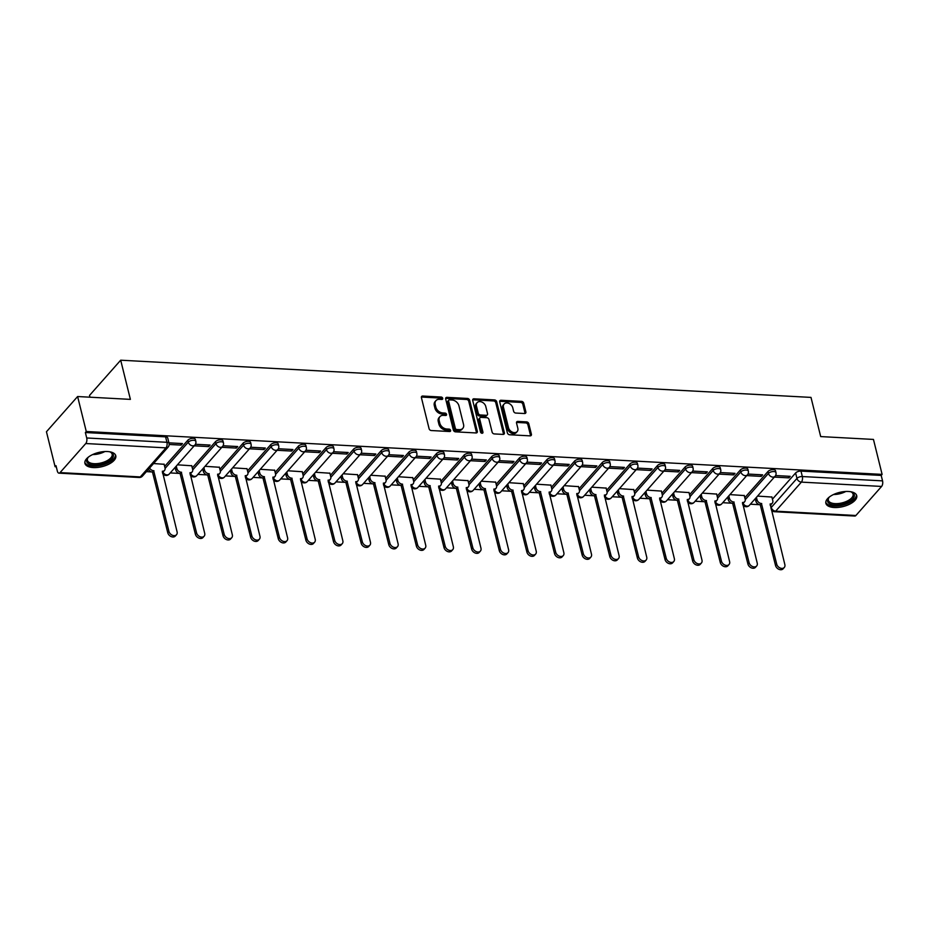 <?xml version="1.0" encoding="UTF-8"?>
<svg xmlns="http://www.w3.org/2000/svg" width="929" height="929" viewBox="0 0 929 929"><rect width="100%" height="100%" fill="white"/><g stroke="black" fill="none" stroke-linecap="round" stroke-linejoin="round"><path stroke-width="1.39" d="M442.715 398.309A1.405 1.034 41.5 0 0 441.194 397.031L422.73 396.044A1.997 1.475 41.5 0 0 421.418 397.67L429.093 428.71A1.997 1.475 41.5 0 0 431.265 430.533L449.729 431.532A1.405 1.034 41.5 0 0 449.137 429.117L446.744 428.989A6.398 4.738 41.5 0 1 439.812 423.171L439.173 420.582A6.398 4.738 41.5 0 1 439.951 416.633A6.398 4.738 41.5 0 1 443.377 415.356L445.769 415.484A1.405 1.034 41.5 0 0 445.165 413.08L442.773 412.94A6.398 4.738 41.5 0 1 435.852 407.123L435.213 404.545A6.398 4.738 41.5 0 1 435.98 400.596A6.398 4.738 41.5 0 1 439.405 399.319L441.798 399.447A1.405 1.034 41.5 0 0 442.715 398.309M441.832 399.447A1.405 1.034 41.5 0 0 440.288 398.065L421.824 397.066A1.997 1.475 41.5 0 0 421.371 397.101M449.764 431.532A1.405 1.034 41.5 0 0 448.231 430.139L445.839 430.011L446.744 428.989M445.792 415.495A1.405 1.034 41.5 0 0 444.259 414.102L441.867 413.974L442.773 412.94M107.439 451.54A15.886 7.293 166.1 0 0 91.53 455.117A15.886 7.293 166.1 0 0 84.922 463.374A15.886 7.293 166.1 0 0 93.26 467.566A15.886 7.293 166.1 0 0 109.181 463.989A15.886 7.293 166.1 0 0 115.777 455.733A15.886 7.293 166.1 0 0 107.439 451.54M848.386 491.476A15.886 7.293 166.1 0 0 832.465 495.052A15.886 7.293 166.1 0 0 825.869 503.309A15.886 7.293 166.1 0 0 834.207 507.501A15.886 7.293 166.1 0 0 850.128 503.924A15.886 7.293 166.1 0 0 856.724 495.668A15.886 7.293 166.1 0 0 848.386 491.476M524.56 413.521A1.997 1.475 41.5 0 0 525.872 411.895L523.712 403.186A1.997 1.475 41.5 0 0 521.552 401.363L501.033 400.26A1.997 1.475 41.5 0 0 499.721 401.897L507.408 432.937A1.997 1.475 41.5 0 0 509.568 434.749L530.087 435.864A1.997 1.475 41.5 0 0 531.4 434.226L528.787 423.705A1.997 1.475 41.5 0 0 526.627 421.894L517.848 421.418A1.997 1.475 41.5 0 0 516.536 423.043L517.825 428.269A5.353 3.96 41.5 0 1 517.186 431.555A5.353 3.96 41.5 0 1 512.367 432.148A5.353 3.96 41.5 0 1 508.523 427.758L503.472 407.332A5.353 3.96 41.5 0 1 504.11 404.034A5.353 3.96 41.5 0 1 508.929 403.441A5.353 3.96 41.5 0 1 512.773 407.831L513.609 411.233A1.997 1.475 41.5 0 0 515.781 413.057L524.56 413.521M85.758 443.539L60.048 472.606A4.076 2.009 -86.9 0 1 58.957 473.151A4.076 2.009 -86.9 0 1 57.354 471.142L56.007 465.696L55.101 466.718L46.45 431.753L77.618 396.532L130.385 399.377L120.689 360.197L810.994 397.403L820.69 436.584L873.457 439.429L882.109 474.394L86.269 431.497L85.363 432.531L86.711 437.977L166.93 442.297A4.076 1.87 -13.9 0 1 169.066 443.377L167.719 437.931A4.076 1.87 -13.9 0 0 165.583 436.851L166.93 442.297A4.076 2.009 -86.9 0 1 165.977 447.871L85.758 443.539A4.076 2.009 -86.9 0 0 86.711 437.977M77.618 396.532L86.269 431.497M469.656 400.271A1.997 1.475 41.5 0 0 467.484 398.448L446.977 397.345A1.997 1.475 41.5 0 0 445.665 398.982L453.352 430.022A1.997 1.475 41.5 0 0 455.512 431.846L476.02 432.949A1.997 1.475 41.5 0 0 477.332 431.311L469.656 400.271L468.75 401.293A1.997 1.475 41.5 0 0 466.579 399.482L446.071 398.378A1.997 1.475 41.5 0 0 445.618 398.413M474.011 398.808L494.518 399.911A1.997 1.475 41.5 0 1 496.678 401.723L504.366 432.775A1.997 1.475 41.5 0 1 503.053 434.4L494.274 433.924A1.997 1.475 41.5 0 1 492.115 432.113L488.991 419.525A1.997 1.475 41.5 0 0 486.831 417.702L481.001 417.388A1.997 1.475 41.5 0 0 479.701 419.025L482.941 432.124A1.405 1.034 41.5 0 1 480.502 431.997L472.698 400.434A1.997 1.475 41.5 0 1 474.011 398.808L473.093 399.83L493.613 400.933L494.518 399.911M772.429 499.175L795.619 472.966L796.966 478.412A4.076 1.87 -13.9 0 1 802.331 476.542L882.55 480.874A4.076 2.009 93.1 0 1 881.598 486.436L855.888 515.502A4.076 2.009 93.1 0 1 854.796 516.048L774.577 511.728A4.076 2.009 93.1 0 0 775.669 511.171L855.888 515.502M55.101 466.718L56.286 466.788M146.41 471.642L151.555 471.92M170.228 472.931L179.181 473.407M197.854 474.417L206.807 474.893M225.48 475.903L234.433 476.391M253.106 477.39L262.059 477.878M280.732 478.888L289.685 479.364M308.358 480.374L317.312 480.85M335.984 481.861L344.938 482.348M363.611 483.347L372.564 483.835M391.237 484.845L400.19 485.321M418.863 486.331L427.816 486.808M446.489 487.818L455.442 488.306M474.115 489.304L483.068 489.792M501.741 490.791L510.695 491.278M529.367 492.289L538.321 492.765M556.994 493.775L565.947 494.251M584.62 495.262L593.573 495.749M612.246 496.748L621.199 497.236M639.872 498.246L648.825 498.722M667.498 499.732L676.451 500.208M695.124 501.219L704.077 501.706M722.75 502.705L731.704 503.193M750.377 504.203L759.33 504.679M89.962 397.206L89.521 395.417L120.689 360.197M882.109 474.394L881.203 475.427L882.55 480.874M164.131 464.291L153.587 463.536M169.183 444.468L181.097 445.107L180.69 443.47M181.097 445.107L182.456 443.574L168.939 442.843M191.757 465.777L177.416 464.814M194.219 445.815L208.723 446.605L208.317 444.968M208.723 446.605L210.082 445.061L195.45 444.271M219.383 467.264L205.042 466.3M221.845 447.302L236.349 448.092L235.943 446.454M236.349 448.092L237.708 446.547L223.076 445.757M247.009 468.75L232.668 467.798M249.471 448.8L263.975 449.578L263.569 447.941M263.975 449.578L265.334 448.033L250.702 447.244M274.636 470.248L260.294 469.284M277.097 450.286L291.601 451.064L291.195 449.427M291.601 451.064L292.96 449.531L278.328 448.742M302.25 471.735L287.92 470.771M304.724 451.773L319.228 452.551L318.821 450.925M319.228 452.551L320.586 451.018L305.955 450.228M329.876 473.221L315.546 472.257M332.35 453.259L346.854 454.049L346.447 452.411M346.854 454.049L348.212 452.504L333.581 451.715M357.502 474.707L343.173 473.755M359.976 454.757L374.48 455.535L374.073 453.898M374.48 455.535L375.839 453.991L361.207 453.201M385.129 476.205L370.799 475.242M387.602 456.244L402.106 457.022L401.7 455.384M402.106 457.022L403.465 455.489L388.833 454.699M412.755 477.692L398.425 476.728M415.228 457.73L429.732 458.508L429.326 456.882M429.732 458.508L431.091 456.975L416.459 456.185M440.381 479.178L426.039 478.214M442.854 459.216L457.358 460.006L456.952 458.369M457.358 460.006L458.717 458.461L444.085 457.672M468.007 480.665L453.666 479.701M470.48 460.714L484.984 461.492L484.578 459.855M484.984 461.492L486.343 459.948L471.711 459.158M495.633 482.151L481.292 481.199M498.107 462.201L512.611 462.979L512.204 461.341M512.611 462.979L513.969 461.434L499.337 460.656M523.259 483.649L508.918 482.685M525.733 463.687L540.237 464.465L539.83 462.828M540.237 464.465L541.595 462.932L526.964 462.143M550.885 485.135L536.544 484.172M553.359 465.174L567.863 465.963L567.456 464.326M567.863 465.963L569.222 464.419L554.59 463.629M578.512 486.622L564.17 485.658M580.985 466.66L595.489 467.45L595.083 465.812M595.489 467.45L596.848 465.905L582.216 465.115M606.138 488.108L591.796 487.156M608.611 468.158L623.115 468.936L622.709 467.299M623.115 468.936L624.474 467.392L609.842 466.602M633.764 489.606L619.422 488.642M636.237 469.644L650.741 470.422L650.335 468.785M650.741 470.422L652.1 468.89L637.468 468.1M661.39 491.093L647.048 490.129M663.863 471.131L678.367 471.909L677.961 470.283M678.367 471.909L679.726 470.376L665.094 469.586M689.016 492.579L674.675 491.615M691.49 472.617L705.994 473.407L705.587 471.769M705.994 473.407L707.352 471.862L692.72 471.073M716.642 494.065L702.301 493.113M719.116 474.115L733.62 474.893L733.213 473.256M733.62 474.893L734.978 473.349L720.347 472.559M744.268 495.563L729.927 494.6M746.742 475.602L761.246 476.38L760.839 474.742M761.246 476.38L762.604 474.847L747.973 474.057M744.803 497.689L767.993 471.479L768.469 473.407A4.076 1.87 -13.9 0 1 772.731 471.572A4.076 1.87 -13.9 0 1 775.97 472.617L775.494 470.689A4.076 1.87 166.1 0 0 772.254 469.644A4.076 1.87 166.1 0 0 767.993 471.479M717.176 496.202L740.367 469.981L740.843 471.92A4.076 1.87 -13.9 0 1 745.104 470.086A4.076 1.87 -13.9 0 1 748.344 471.131L747.868 469.191A4.076 1.87 166.1 0 0 744.628 468.158A4.076 1.87 166.1 0 0 740.367 469.981M689.55 494.716L712.74 468.495L713.217 470.434A4.076 1.87 -13.9 0 1 717.478 468.599A4.076 1.87 -13.9 0 1 720.718 469.644L720.242 467.705A4.076 1.87 166.1 0 0 717.002 466.66A4.076 1.87 166.1 0 0 712.74 468.495M661.924 493.218L685.114 467.008L685.59 468.936A4.076 1.87 -13.9 0 1 689.852 467.113A4.076 1.87 -13.9 0 1 693.092 468.146L692.616 466.219A4.076 1.87 166.1 0 0 689.376 465.174A4.076 1.87 166.1 0 0 685.114 467.008M634.298 491.731L657.488 465.522L657.964 467.45A4.076 1.87 -13.9 0 1 662.226 465.615A4.076 1.87 -13.9 0 1 665.466 466.66L664.99 464.732A4.076 1.87 166.1 0 0 661.75 463.687A4.076 1.87 166.1 0 0 657.488 465.522M606.672 490.245L629.862 464.024L630.338 465.963A4.076 1.87 -13.9 0 1 634.6 464.128A4.076 1.87 -13.9 0 1 637.84 465.174L637.364 463.246A4.076 1.87 166.1 0 0 634.124 462.201A4.076 1.87 166.1 0 0 629.862 464.024M579.046 488.759L602.236 462.537L602.724 464.477A4.076 1.87 -13.9 0 1 606.974 462.642A4.076 1.87 -13.9 0 1 610.214 463.687L609.738 461.748A4.076 1.87 166.1 0 0 606.498 460.714A4.076 1.87 166.1 0 0 602.236 462.537M551.42 487.26L574.61 461.051L575.097 462.979A4.076 1.87 -13.9 0 1 579.348 461.156A4.076 1.87 -13.9 0 1 582.588 462.201L582.111 460.261A4.076 1.87 166.1 0 0 578.872 459.216A4.076 1.87 166.1 0 0 574.61 461.051M523.793 485.774L546.984 459.565L547.471 461.492A4.076 1.87 -13.9 0 1 551.721 459.669A4.076 1.87 -13.9 0 1 554.961 460.703L554.485 458.775A4.076 1.87 166.1 0 0 551.245 457.73A4.076 1.87 166.1 0 0 546.984 459.565M496.167 484.288L519.357 458.067L519.845 460.006A4.076 1.87 -13.9 0 1 524.095 458.171A4.076 1.87 -13.9 0 1 527.335 459.216L526.859 457.289A4.076 1.87 166.1 0 0 523.619 456.244A4.076 1.87 166.1 0 0 519.357 458.067M468.541 482.801L491.731 456.58L492.219 458.52A4.076 1.87 -13.9 0 1 496.469 456.685A4.076 1.87 -13.9 0 1 499.709 457.73L499.233 455.791A4.076 1.87 166.1 0 0 495.993 454.757A4.076 1.87 166.1 0 0 491.731 456.58M440.915 481.303L464.105 455.094L464.593 457.022A4.076 1.87 -13.9 0 1 468.843 455.198A4.076 1.87 -13.9 0 1 472.083 456.244L471.607 454.304A4.076 1.87 166.1 0 0 468.367 453.259A4.076 1.87 166.1 0 0 464.105 455.094M413.289 479.817L436.479 453.607L436.967 455.535A4.076 1.87 -13.9 0 1 441.217 453.712A4.076 1.87 -13.9 0 1 444.457 454.745L443.981 452.818A4.076 1.87 166.1 0 0 440.741 451.773A4.076 1.87 166.1 0 0 436.479 453.607M385.663 478.33L408.853 452.121L409.341 454.049A4.076 1.87 -13.9 0 1 413.591 452.214A4.076 1.87 -13.9 0 1 416.831 453.259L416.355 451.331A4.076 1.87 166.1 0 0 413.115 450.286A4.076 1.87 166.1 0 0 408.853 452.121M358.037 476.844L381.227 450.623L381.714 452.562A4.076 1.87 -13.9 0 1 385.965 450.728A4.076 1.87 -13.9 0 1 389.205 451.773L388.728 449.833A4.076 1.87 166.1 0 0 385.489 448.8A4.076 1.87 166.1 0 0 381.227 450.623M330.41 475.346L353.601 449.137L354.088 451.076A4.076 1.87 -13.9 0 1 358.339 449.241A4.076 1.87 -13.9 0 1 361.578 450.286L361.102 448.347A4.076 1.87 166.1 0 0 357.862 447.302A4.076 1.87 166.1 0 0 353.601 449.137M302.784 473.86L325.974 447.65L326.462 449.578A4.076 1.87 -13.9 0 1 330.712 447.755A4.076 1.87 -13.9 0 1 333.952 448.788L333.476 446.861A4.076 1.87 166.1 0 0 330.236 445.815A4.076 1.87 166.1 0 0 325.974 447.65M275.158 472.373L298.348 446.164L298.836 448.092A4.076 1.87 -13.9 0 1 303.086 446.257A4.076 1.87 -13.9 0 1 306.326 447.302L305.85 445.374A4.076 1.87 166.1 0 0 302.61 444.329A4.076 1.87 166.1 0 0 298.348 446.164M247.532 470.887L270.722 444.666L271.21 446.605A4.076 1.87 -13.9 0 1 275.46 444.77A4.076 1.87 -13.9 0 1 278.7 445.815L278.224 443.888A4.076 1.87 166.1 0 0 274.984 442.843A4.076 1.87 166.1 0 0 270.722 444.666M219.906 469.4L243.096 443.179L243.584 445.119A4.076 1.87 -13.9 0 1 247.834 443.284A4.076 1.87 -13.9 0 1 251.074 444.329L250.598 442.39A4.076 1.87 166.1 0 0 247.358 441.356A4.076 1.87 166.1 0 0 243.096 443.179M192.28 467.902L215.482 441.693L215.958 443.621A4.076 1.87 -13.9 0 1 220.208 441.798A4.076 1.87 -13.9 0 1 223.448 442.843L222.972 440.903A4.076 1.87 166.1 0 0 219.732 439.858A4.076 1.87 166.1 0 0 215.482 441.693M164.654 466.416L187.855 440.207L188.332 442.134A4.076 1.87 -13.9 0 1 192.582 440.311A4.076 1.87 -13.9 0 1 195.822 441.345L195.345 439.417A4.076 1.87 166.1 0 0 192.106 438.372A4.076 1.87 166.1 0 0 187.855 440.207M774.368 477.088L788.872 477.866L790.231 476.333L775.599 475.543M771.894 497.05L757.553 496.086M788.872 477.866L788.466 476.24M881.203 475.427L800.984 471.096A4.076 1.87 166.1 0 0 795.619 472.966M85.363 432.531L165.583 436.851M435.98 400.596L435.074 401.63A6.398 4.738 41.5 0 0 434.296 405.567L435.213 404.545M441.867 413.974A6.398 4.738 41.5 0 1 434.935 408.156L434.296 405.567M439.951 416.633L439.034 417.667A6.398 4.738 41.5 0 0 438.267 421.603L439.173 420.582M445.839 430.011A6.398 4.738 41.5 0 1 438.906 424.193L438.267 421.603M476.472 432.914A1.997 1.475 41.5 0 0 476.426 432.345L468.75 401.293M449.485 399.865A1.405 1.034 41.5 0 0 448.568 401.003L455.315 428.257A1.405 1.034 41.5 0 0 456.824 429.523L459.344 429.662A6.398 4.738 41.5 0 0 462.77 428.385A6.398 4.738 41.5 0 0 463.548 424.448L458.938 405.822A6.398 4.738 41.5 0 0 452.005 400.004L449.485 399.865M448.742 400.144L447.824 401.165A1.405 1.034 41.5 0 0 447.662 402.036L448.568 401.003M462.77 428.385L461.864 429.419A6.398 4.738 41.5 0 1 458.438 430.696L455.918 430.557A1.405 1.034 41.5 0 1 454.409 429.279L447.662 402.036M503.495 434.366A1.997 1.475 41.5 0 0 503.46 433.797L495.772 402.756A1.997 1.475 41.5 0 0 493.613 400.933M479.933 417.783L479.027 418.816A1.997 1.475 41.5 0 0 478.783 420.047L482.035 433.158L482.941 432.124M485.762 406.461A5.353 3.96 41.5 0 0 481.919 402.071A5.353 3.96 41.5 0 0 477.111 402.663A5.353 3.96 41.5 0 0 476.461 405.95L478.249 413.161A1.997 1.475 41.5 0 0 480.409 414.973L486.227 415.286A1.997 1.475 41.5 0 0 487.539 413.66L485.762 406.461M477.111 402.663L476.194 403.685A5.353 3.96 41.5 0 0 475.555 406.983L476.461 405.95M487.307 414.891L486.39 415.913A1.997 1.475 41.5 0 1 485.321 416.32L479.503 416.006A1.997 1.475 41.5 0 1 477.332 414.183L475.555 406.983M504.11 404.034L503.204 405.056A5.353 3.96 41.5 0 0 502.566 408.354L503.472 407.332M517.186 431.555L516.28 432.589A5.353 3.96 41.5 0 1 511.461 433.169A5.353 3.96 41.5 0 1 507.617 428.792L502.566 408.354M530.529 435.817A1.997 1.475 41.5 0 0 530.482 435.26L527.881 424.739A1.997 1.475 41.5 0 0 525.721 422.916L516.942 422.44A1.997 1.475 41.5 0 0 516.489 422.486M525.001 413.486A1.997 1.475 41.5 0 0 524.955 412.917L522.806 404.208A1.997 1.475 41.5 0 0 520.635 402.396L500.127 401.293A1.997 1.475 41.5 0 0 499.686 401.328M149.627 468.007A4.076 3.019 41.5 0 0 153.668 470.748L168.939 531.388A4.691 3.461 41.5 0 0 172.306 535.22A4.691 3.461 41.5 0 0 176.522 534.709A4.691 3.461 41.5 0 0 177.079 531.818L162.343 471.224A4.076 3.019 41.5 0 0 164.526 470.399A4.076 3.019 41.5 0 0 165.014 467.891L164.073 464.094M164.526 470.399L163.353 471.735A4.076 3.019 -138.5 0 1 162.378 472.385M176.522 534.709L175.337 536.045A4.691 3.461 -138.5 0 1 171.122 536.556A4.691 3.461 -138.5 0 1 167.754 532.723L152.484 472.083A4.076 3.019 -138.5 0 1 148.443 469.342M152.751 472.095L153.935 470.759M176.278 466.091L176.882 468.53A4.076 3.019 41.5 0 0 181.294 472.234L196.565 532.874A4.691 3.461 41.5 0 0 199.932 536.707A4.691 3.461 41.5 0 0 204.148 536.196A4.691 3.461 41.5 0 0 204.705 533.316L189.969 472.71A4.076 3.019 41.5 0 0 192.152 471.897A4.076 3.019 41.5 0 0 192.64 469.389L191.699 465.58M192.152 471.897L190.968 473.233A4.076 3.019 -138.5 0 1 190.004 473.883M204.148 536.196L202.963 537.531A4.691 3.461 -138.5 0 1 198.748 538.042A4.691 3.461 -138.5 0 1 195.38 534.21L180.11 473.569A4.076 3.019 -138.5 0 1 175.697 469.865L176.882 468.53M175.093 467.426L175.697 469.865M180.377 473.593L181.561 472.257M203.904 467.577L204.508 470.028A4.076 3.019 41.5 0 0 208.92 473.732L224.191 534.361A4.691 3.461 41.5 0 0 227.559 538.205A4.691 3.461 41.5 0 0 231.774 537.682A4.691 3.461 41.5 0 0 232.331 534.802L217.595 474.196A4.076 3.019 41.5 0 0 219.778 473.384A4.076 3.019 41.5 0 0 220.266 470.875L219.325 467.078M219.778 473.384L218.594 474.719A4.076 3.019 -138.5 0 1 217.63 475.369M231.774 537.682L230.589 539.017A4.691 3.461 -138.5 0 1 226.374 539.54A4.691 3.461 -138.5 0 1 223.006 535.696L207.736 475.067A4.076 3.019 -138.5 0 1 203.323 471.363L204.508 470.028M202.719 468.913L203.323 471.363M208.003 475.079L209.188 473.744M109.587 451.773A13.749 6.317 -13.9 0 1 110.656 452.156A13.749 6.317 -13.9 0 1 107.288 462.166A13.749 6.317 -13.9 0 1 91.205 464.721A13.749 6.317 -13.9 0 1 87.79 457.811A13.749 6.317 -13.9 0 1 88.557 456.975M88.162 457.37A12.739 5.841 166.1 0 0 87.431 460.331A12.739 5.841 166.1 0 0 106.533 460.993A12.739 5.841 166.1 0 0 112.154 454.211A12.739 5.841 166.1 0 0 110.121 451.947M84.829 462.41A15.793 7.246 166.1 0 0 108.368 462.77A15.793 7.246 166.1 0 0 115.417 454.838M850.534 491.708A13.749 6.317 -13.9 0 1 851.591 492.091A13.749 6.317 -13.9 0 1 848.235 502.113A13.749 6.317 -13.9 0 1 832.152 504.668A13.749 6.317 -13.9 0 1 828.738 497.747A13.749 6.317 -13.9 0 1 829.504 496.91M829.109 497.317A12.739 5.841 166.1 0 0 828.366 500.266A12.739 5.841 166.1 0 0 847.48 500.928A12.739 5.841 166.1 0 0 853.089 494.147A12.739 5.841 166.1 0 0 851.057 491.882M825.776 502.345A15.793 7.246 166.1 0 0 849.315 502.705A15.793 7.246 166.1 0 0 856.352 494.774M231.53 469.075L232.134 471.514A4.076 3.019 41.5 0 0 236.547 475.218L251.817 535.847A4.691 3.461 41.5 0 0 255.185 539.691A4.691 3.461 41.5 0 0 259.4 539.18A4.691 3.461 41.5 0 0 259.957 536.288L245.221 475.683A4.076 3.019 41.5 0 0 247.404 474.87A4.076 3.019 41.5 0 0 247.892 472.362L246.951 468.564M247.404 474.87L246.22 476.205A4.076 3.019 -138.5 0 1 245.256 476.856M259.4 539.18L258.216 540.515A4.691 3.461 -138.5 0 1 254 541.026A4.691 3.461 -138.5 0 1 250.633 537.183L235.362 476.554A4.076 3.019 -138.5 0 1 230.949 472.849L232.134 471.514M230.346 470.411L230.949 472.849M235.629 476.565L236.814 475.23M259.156 470.562L259.76 473A4.076 3.019 41.5 0 0 264.173 476.705L279.443 537.345A4.691 3.461 41.5 0 0 282.811 541.177A4.691 3.461 41.5 0 0 287.026 540.666A4.691 3.461 41.5 0 0 287.584 537.775L272.847 477.169A4.076 3.019 41.5 0 0 275.03 476.356A4.076 3.019 41.5 0 0 275.518 473.848L274.578 470.051M275.03 476.356L273.846 477.692A4.076 3.019 -138.5 0 1 272.882 478.342M287.026 540.666L285.842 542.002A4.691 3.461 -138.5 0 1 281.626 542.513A4.691 3.461 -138.5 0 1 278.259 538.669L262.988 478.04A4.076 3.019 -138.5 0 1 258.576 474.336L259.76 473M257.972 471.897L258.576 474.336M263.255 478.052L264.44 476.716M286.782 472.048L287.386 474.487A4.076 3.019 41.5 0 0 291.799 478.191L307.069 538.832A4.691 3.461 41.5 0 0 310.437 542.664A4.691 3.461 41.5 0 0 314.652 542.153A4.691 3.461 41.5 0 0 315.21 539.273L300.473 478.667A4.076 3.019 41.5 0 0 302.657 477.854A4.076 3.019 41.5 0 0 303.144 475.346L302.204 471.537M302.657 477.854L301.472 479.19A4.076 3.019 -138.5 0 1 300.508 479.84M314.652 542.153L313.468 543.488A4.691 3.461 -138.5 0 1 309.252 543.999A4.691 3.461 -138.5 0 1 305.885 540.167L290.614 479.527A4.076 3.019 -138.5 0 1 286.202 475.822L287.386 474.487M285.598 473.384L286.202 475.822M290.882 479.55L292.066 478.214M314.408 473.535L315.012 475.985A4.076 3.019 41.5 0 0 319.425 479.689L334.695 540.318A4.691 3.461 41.5 0 0 338.063 544.162A4.691 3.461 41.5 0 0 342.278 543.639A4.691 3.461 41.5 0 0 342.836 540.759L328.1 480.154A4.076 3.019 41.5 0 0 330.283 479.341A4.076 3.019 41.5 0 0 330.77 476.832L329.83 473.035M330.283 479.341L329.098 480.676A4.076 3.019 -138.5 0 1 328.134 481.327M342.278 543.639L341.094 544.975A4.691 3.461 -138.5 0 1 336.879 545.486A4.691 3.461 -138.5 0 1 333.511 541.653L318.241 481.025A4.076 3.019 -138.5 0 1 313.828 477.32L315.012 475.985M313.224 474.87L313.828 477.32M318.508 481.036L319.692 479.701M342.035 475.033L342.638 477.471A4.076 3.019 41.5 0 0 347.051 481.176L362.322 541.804A4.691 3.461 41.5 0 0 365.689 545.648A4.691 3.461 41.5 0 0 369.905 545.137A4.691 3.461 41.5 0 0 370.462 542.246L355.726 481.64A4.076 3.019 41.5 0 0 357.909 480.827A4.076 3.019 41.5 0 0 358.397 478.319L357.456 474.522M357.909 480.827L356.724 482.163A4.076 3.019 -138.5 0 1 355.761 482.813M369.905 545.137L368.72 546.473A4.691 3.461 -138.5 0 1 364.505 546.984A4.691 3.461 -138.5 0 1 361.137 543.14L345.867 482.511A4.076 3.019 -138.5 0 1 341.454 478.807L342.638 477.471M340.85 476.368L341.454 478.807M346.134 482.523L347.318 481.187M369.661 476.519L370.265 478.958A4.076 3.019 41.5 0 0 374.677 482.662L389.948 543.291A4.691 3.461 41.5 0 0 393.315 547.135A4.691 3.461 41.5 0 0 397.531 546.624A4.691 3.461 41.5 0 0 398.088 543.732L383.352 483.126A4.076 3.019 41.5 0 0 385.535 482.314A4.076 3.019 41.5 0 0 386.023 479.805L385.082 476.008M385.535 482.314L384.351 483.649A4.076 3.019 -138.5 0 1 383.387 484.299M397.531 546.624L396.346 547.959A4.691 3.461 -138.5 0 1 392.131 548.47A4.691 3.461 -138.5 0 1 388.763 544.626L373.493 483.997A4.076 3.019 -138.5 0 1 369.08 480.293L370.265 478.958M368.476 477.854L369.08 480.293M373.76 484.009L374.944 482.674M397.287 478.005L397.891 480.444A4.076 3.019 41.5 0 0 402.303 484.148L417.574 544.789A4.691 3.461 41.5 0 0 420.942 548.621A4.691 3.461 41.5 0 0 425.157 548.11A4.691 3.461 41.5 0 0 425.714 545.23L410.978 484.624A4.076 3.019 41.5 0 0 413.161 483.812A4.076 3.019 41.5 0 0 413.649 481.292L412.708 477.494M413.161 483.812L411.977 485.135A4.076 3.019 -138.5 0 1 411.013 485.786M425.157 548.11L423.972 549.445A4.691 3.461 -138.5 0 1 419.757 549.956A4.691 3.461 -138.5 0 1 416.389 546.124L401.119 485.484A4.076 3.019 -138.5 0 1 396.706 481.779L397.891 480.444M396.102 479.341L396.706 481.779M401.386 485.507L402.571 484.172M424.913 479.492L425.517 481.942A4.076 3.019 41.5 0 0 429.93 485.646L445.2 546.275A4.691 3.461 41.5 0 0 448.568 550.107A4.691 3.461 41.5 0 0 452.783 549.596A4.691 3.461 41.5 0 0 453.34 546.716L438.604 486.111A4.076 3.019 41.5 0 0 440.787 485.298A4.076 3.019 41.5 0 0 441.275 482.79L440.334 478.992M440.787 485.298L439.603 486.633A4.076 3.019 -138.5 0 1 438.639 487.284M452.783 549.596L451.599 550.932A4.691 3.461 -138.5 0 1 447.383 551.443A4.691 3.461 -138.5 0 1 444.016 547.611L428.745 486.982A4.076 3.019 -138.5 0 1 424.332 483.266L425.517 481.942M423.729 480.827L424.332 483.266M429.012 486.993L430.197 485.658M452.539 480.99L453.143 483.428A4.076 3.019 41.5 0 0 457.556 487.133L472.826 547.762A4.691 3.461 41.5 0 0 476.194 551.605A4.691 3.461 41.5 0 0 480.409 551.083A4.691 3.461 41.5 0 0 480.967 548.203L466.23 487.597A4.076 3.019 41.5 0 0 468.413 486.784A4.076 3.019 41.5 0 0 468.901 484.276L467.961 480.479M468.413 486.784L467.229 488.12A4.076 3.019 -138.5 0 1 466.265 488.77M480.409 551.083L479.225 552.418A4.691 3.461 -138.5 0 1 475.009 552.941A4.691 3.461 -138.5 0 1 471.642 549.097L456.371 488.468A4.076 3.019 -138.5 0 1 451.958 484.764L453.143 483.428M451.355 482.325L451.958 484.764M456.638 488.48L457.823 487.144M480.165 482.476L480.769 484.915A4.076 3.019 41.5 0 0 485.182 488.619L500.452 549.248A4.691 3.461 41.5 0 0 503.82 553.092A4.691 3.461 41.5 0 0 508.035 552.581A4.691 3.461 41.5 0 0 508.593 549.689L493.856 489.084A4.076 3.019 41.5 0 0 496.04 488.271A4.076 3.019 41.5 0 0 496.527 485.762L495.587 481.965M496.04 488.271L494.855 489.606A4.076 3.019 -138.5 0 1 493.891 490.257M508.035 552.581L506.851 553.916A4.691 3.461 -138.5 0 1 502.635 554.427A4.691 3.461 -138.5 0 1 499.268 550.583L483.997 489.955A4.076 3.019 -138.5 0 1 479.585 486.25L480.769 484.915M478.981 483.812L479.585 486.25M484.264 489.966L485.449 488.631M507.791 483.963L508.395 486.401A4.076 3.019 41.5 0 0 512.808 490.106L528.078 550.746A4.691 3.461 41.5 0 0 531.446 554.578A4.691 3.461 41.5 0 0 535.661 554.067A4.691 3.461 41.5 0 0 536.219 551.176L521.483 490.582A4.076 3.019 41.5 0 0 523.666 489.757A4.076 3.019 41.5 0 0 524.153 487.249L523.213 483.452M523.666 489.757L522.481 491.093A4.076 3.019 -138.5 0 1 521.517 491.743M535.661 554.067L534.477 555.403A4.691 3.461 -138.5 0 1 530.262 555.914A4.691 3.461 -138.5 0 1 526.894 552.081L511.624 491.441A4.076 3.019 -138.5 0 1 507.211 487.737L508.395 486.401M506.607 485.298L507.211 487.737M511.891 491.453L513.075 490.129M535.418 485.449L536.021 487.888A4.076 3.019 41.5 0 0 540.434 491.604L555.705 552.232A4.691 3.461 41.5 0 0 559.061 556.065A4.691 3.461 41.5 0 0 563.288 555.554A4.691 3.461 41.5 0 0 563.845 552.674L549.109 492.068A4.076 3.019 41.5 0 0 551.292 491.255A4.076 3.019 41.5 0 0 551.78 488.747L550.839 484.938M551.292 491.255L550.107 492.591A4.076 3.019 -138.5 0 1 549.144 493.241M563.288 555.554L562.103 556.889A4.691 3.461 -138.5 0 1 557.888 557.4A4.691 3.461 -138.5 0 1 554.52 553.568L539.25 492.927A4.076 3.019 -138.5 0 1 534.837 489.223L536.021 487.888M534.233 486.784L534.837 489.223M539.517 492.951L540.701 491.615M563.044 486.935L563.648 489.386A4.076 3.019 41.5 0 0 568.06 493.09L583.331 553.719A4.691 3.461 41.5 0 0 586.687 557.563A4.691 3.461 41.5 0 0 590.914 557.04A4.691 3.461 41.5 0 0 591.471 554.16L576.735 493.554A4.076 3.019 41.5 0 0 578.918 492.742A4.076 3.019 41.5 0 0 579.406 490.233L578.465 486.436M578.918 492.742L577.733 494.077A4.076 3.019 -138.5 0 1 576.77 494.727M590.914 557.04L589.729 558.375A4.691 3.461 -138.5 0 1 585.514 558.898A4.691 3.461 -138.5 0 1 582.146 555.054L566.876 494.425A4.076 3.019 -138.5 0 1 562.463 490.721L563.648 489.386M561.859 488.271L562.463 490.721M567.143 494.437L568.327 493.102M590.67 488.433L591.274 490.872A4.076 3.019 41.5 0 0 595.686 494.576L610.957 555.205A4.691 3.461 41.5 0 0 614.313 559.049A4.691 3.461 41.5 0 0 618.54 558.538A4.691 3.461 41.5 0 0 619.097 555.647L604.361 495.041A4.076 3.019 41.5 0 0 606.544 494.228A4.076 3.019 41.5 0 0 607.032 491.72L606.091 487.922M606.544 494.228L605.36 495.563A4.076 3.019 -138.5 0 1 604.396 496.214M618.54 558.538L617.355 559.873A4.691 3.461 -138.5 0 1 613.14 560.384A4.691 3.461 -138.5 0 1 609.772 556.541L594.502 495.912A4.076 3.019 -138.5 0 1 590.089 492.207L591.274 490.872M589.485 489.769L590.089 492.207M594.769 495.923L595.953 494.588M618.296 489.92L618.9 492.358A4.076 3.019 41.5 0 0 623.313 496.063L638.583 556.703A4.691 3.461 41.5 0 0 641.939 560.535A4.691 3.461 41.5 0 0 646.166 560.024A4.691 3.461 41.5 0 0 646.723 557.133L631.987 496.527A4.076 3.019 41.5 0 0 634.17 495.714A4.076 3.019 41.5 0 0 634.658 493.206L633.717 489.409M634.17 495.714L632.986 497.05A4.076 3.019 -138.5 0 1 632.01 497.7M646.166 560.024L644.981 561.36A4.691 3.461 -138.5 0 1 640.766 561.871A4.691 3.461 -138.5 0 1 637.399 558.039L622.128 497.398A4.076 3.019 -138.5 0 1 617.715 493.694L618.9 492.358M617.111 491.255L617.715 493.694M622.395 497.41L623.58 496.074M645.922 491.406L646.526 493.845A4.076 3.019 41.5 0 0 650.939 497.549L666.209 558.19A4.691 3.461 41.5 0 0 669.565 562.022A4.691 3.461 41.5 0 0 673.792 561.511A4.691 3.461 41.5 0 0 674.349 558.631L659.613 498.025A4.076 3.019 41.5 0 0 661.796 497.212A4.076 3.019 41.5 0 0 662.284 494.704L661.343 490.895M661.796 497.212L660.612 498.548A4.076 3.019 -138.5 0 1 659.636 499.198M673.792 561.511L672.608 562.846A4.691 3.461 -138.5 0 1 668.392 563.357A4.691 3.461 -138.5 0 1 665.025 559.525L649.754 498.885A4.076 3.019 -138.5 0 1 645.341 495.18L646.526 493.845M644.738 492.742L645.341 495.18M650.021 498.908L651.206 497.572M673.548 492.893L674.152 495.343A4.076 3.019 41.5 0 0 678.565 499.047L693.835 559.676A4.691 3.461 41.5 0 0 697.191 563.52A4.691 3.461 41.5 0 0 701.407 562.997A4.691 3.461 41.5 0 0 701.976 560.117L687.239 499.512A4.076 3.019 41.5 0 0 689.423 498.699A4.076 3.019 41.5 0 0 689.91 496.191L688.97 492.393M689.423 498.699L688.238 500.034A4.076 3.019 -138.5 0 1 687.263 500.685M701.407 562.997L700.234 564.333A4.691 3.461 -138.5 0 1 696.018 564.844A4.691 3.461 -138.5 0 1 692.651 561.011L677.38 500.383A4.076 3.019 -138.5 0 1 672.968 496.678L674.152 495.343M672.364 494.228L672.968 496.678M677.647 500.394L678.832 499.059M701.174 494.391L701.778 496.829A4.076 3.019 41.5 0 0 706.191 500.534L721.461 561.162A4.691 3.461 41.5 0 0 724.817 565.006A4.691 3.461 41.5 0 0 729.033 564.495A4.691 3.461 41.5 0 0 729.602 561.604L714.865 500.998A4.076 3.019 41.5 0 0 717.049 500.185A4.076 3.019 41.5 0 0 717.536 497.677L716.596 493.88M717.049 500.185L715.864 501.521A4.076 3.019 -138.5 0 1 714.889 502.171M729.033 564.495L727.86 565.831A4.691 3.461 -138.5 0 1 723.645 566.342A4.691 3.461 -138.5 0 1 720.277 562.498L705.006 501.869A4.076 3.019 -138.5 0 1 700.594 498.165L701.778 496.829M699.99 495.726L700.594 498.165M705.274 501.881L706.458 500.545M728.8 495.877L729.404 498.316A4.076 3.019 41.5 0 0 733.817 502.02L749.088 562.649A4.691 3.461 41.5 0 0 752.444 566.493A4.691 3.461 41.5 0 0 756.659 565.982A4.691 3.461 41.5 0 0 757.228 563.09L742.492 502.484A4.076 3.019 41.5 0 0 744.675 501.672A4.076 3.019 41.5 0 0 745.163 499.163L744.222 495.366M744.675 501.672L743.49 503.007A4.076 3.019 -138.5 0 1 742.515 503.657M756.659 565.982L755.486 567.317A4.691 3.461 -138.5 0 1 751.271 567.828A4.691 3.461 -138.5 0 1 747.903 563.984L732.633 503.355A4.076 3.019 -138.5 0 1 728.22 499.651L729.404 498.316M727.616 497.212L728.22 499.651M732.9 503.367L734.084 502.032M756.427 497.363L757.03 499.802A4.076 3.019 41.5 0 0 761.443 503.506L776.714 564.147A4.691 3.461 41.5 0 0 780.07 567.979A4.691 3.461 41.5 0 0 784.285 567.468A4.691 3.461 41.5 0 0 784.854 564.588L770.118 503.982A4.076 3.019 41.5 0 0 772.301 503.17A4.076 3.019 41.5 0 0 772.789 500.65L771.848 496.852M772.301 503.17L771.116 504.505A4.076 3.019 -138.5 0 1 770.141 505.144M784.285 567.468L783.112 568.803A4.691 3.461 -138.5 0 1 778.897 569.314A4.691 3.461 -138.5 0 1 775.529 565.482L760.259 504.842A4.076 3.019 -138.5 0 1 755.846 501.137L757.03 499.802M755.242 498.699L755.846 501.137M760.526 504.865L761.71 503.53M440.288 398.065L441.194 397.031M448.231 430.139L449.137 429.117M444.259 414.102L445.165 413.08M770.629 504.923L771.256 507.466L796.966 478.412A4.076 3.019 -138.5 0 0 801.379 482.116L775.669 511.171A4.076 3.019 -138.5 0 1 771.256 507.466A4.076 1.87 -13.9 0 0 770.873 508.093M881.598 486.436L801.379 482.116A4.076 2.009 -86.9 0 0 802.331 476.542L800.984 471.096M60.048 472.606L140.267 476.925L165.977 447.871A4.076 3.019 41.5 0 0 168.161 447.046A4.076 4.076 0 0 0 169.066 443.377M745.255 499.651L768.469 473.407A4.076 3.019 -138.5 0 0 772.882 477.111A4.076 3.019 -138.5 0 0 775.065 476.298A4.076 4.076 0 0 0 775.97 472.617M717.629 498.165L740.843 471.92A4.076 3.019 -138.5 0 0 745.255 475.625A4.076 3.019 -138.5 0 0 747.439 474.812A4.076 4.076 0 0 0 748.344 471.131M690.003 496.667L713.217 470.434A4.076 3.019 -138.5 0 0 717.629 474.138A4.076 3.019 -138.5 0 0 719.812 473.314A4.076 4.076 0 0 0 720.718 469.644M662.377 495.18L685.59 468.936A4.076 3.019 -138.5 0 0 690.003 472.64A4.076 3.019 -138.5 0 0 692.186 471.827A4.076 4.076 0 0 0 693.092 468.146M634.751 493.694L657.964 467.45A4.076 3.019 -138.5 0 0 662.377 471.154A4.076 3.019 -138.5 0 0 664.56 470.341A4.076 4.076 0 0 0 665.466 466.66M607.125 492.207L630.338 465.963A4.076 3.019 -138.5 0 0 634.751 469.668A4.076 3.019 -138.5 0 0 636.934 468.855A4.076 4.076 0 0 0 637.84 465.174M579.499 490.721L602.724 464.477A4.076 3.019 -138.5 0 0 607.125 468.181A4.076 3.019 -138.5 0 0 609.308 467.368A4.076 4.076 0 0 0 610.214 463.687M551.872 489.223L575.097 462.979A4.076 3.019 -138.5 0 0 579.499 466.683A4.076 3.019 -138.5 0 0 581.682 465.87A4.076 4.076 0 0 0 582.588 462.201M524.246 487.737L547.471 461.492A4.076 3.019 -138.5 0 0 551.872 465.197A4.076 3.019 -138.5 0 0 554.056 464.384A4.076 4.076 0 0 0 554.961 460.703M496.62 486.25L519.845 460.006A4.076 3.019 -138.5 0 0 524.246 463.71A4.076 3.019 -138.5 0 0 526.429 462.897A4.076 4.076 0 0 0 527.335 459.216M468.994 484.764L492.219 458.52A4.076 3.019 -138.5 0 0 496.62 462.224A4.076 3.019 -138.5 0 0 498.803 461.411A4.076 4.076 0 0 0 499.709 457.73M441.368 483.266L464.593 457.022A4.076 3.019 -138.5 0 0 468.994 460.726A4.076 3.019 -138.5 0 0 471.177 459.913A4.076 4.076 0 0 0 472.083 456.244M413.742 481.779L436.967 455.535A4.076 3.019 -138.5 0 0 441.368 459.24A4.076 3.019 -138.5 0 0 443.551 458.427A4.076 4.076 0 0 0 444.457 454.745M386.116 480.293L409.341 454.049A4.076 3.019 -138.5 0 0 413.742 457.753A4.076 3.019 -138.5 0 0 415.925 456.94A4.076 4.076 0 0 0 416.831 453.259M358.489 478.807L381.714 452.562A4.076 3.019 -138.5 0 0 386.116 456.267A4.076 3.019 -138.5 0 0 388.299 455.454A4.076 4.076 0 0 0 389.205 451.773M330.863 477.309L354.088 451.076A4.076 3.019 -138.5 0 0 358.501 454.78A4.076 3.019 -138.5 0 0 360.673 453.956A4.076 4.076 0 0 0 361.578 450.286M303.237 475.822L326.462 449.578A4.076 3.019 -138.5 0 0 330.875 453.282A4.076 3.019 -138.5 0 0 333.046 452.469A4.076 4.076 0 0 0 333.952 448.788M275.611 474.336L298.836 448.092A4.076 3.019 -138.5 0 0 303.249 451.796A4.076 3.019 -138.5 0 0 305.42 450.983A4.076 4.076 0 0 0 306.326 447.302M247.985 472.849L271.21 446.605A4.076 3.019 -138.5 0 0 275.623 450.31A4.076 3.019 -138.5 0 0 277.794 449.497A4.076 4.076 0 0 0 278.7 445.815M220.359 471.363L243.584 445.119A4.076 3.019 -138.5 0 0 247.997 448.823A4.076 3.019 -138.5 0 0 250.168 448.01A4.076 4.076 0 0 0 251.074 444.329M192.733 469.865L215.958 443.621A4.076 3.019 -138.5 0 0 220.37 447.325A4.076 3.019 -138.5 0 0 222.542 446.512A4.076 4.076 0 0 0 223.448 442.843M165.107 468.379L188.332 442.134A4.076 3.019 -138.5 0 0 192.744 445.839A4.076 3.019 -138.5 0 0 194.916 445.026A4.076 4.076 0 0 0 195.822 441.345M194.916 445.026L169.206 474.092A4.076 3.019 -138.5 0 1 167.023 474.905A4.076 3.019 41.5 0 1 162.947 472.095M222.542 446.512L196.832 475.578A4.076 3.019 -138.5 0 1 194.649 476.391A4.076 3.019 41.5 0 1 190.573 473.581M250.168 448.01L224.458 477.065A4.076 3.019 -138.5 0 1 222.275 477.878A4.076 3.019 41.5 0 1 218.199 475.067M277.794 449.497L252.084 478.551A4.076 3.019 -138.5 0 1 249.901 479.364A4.076 3.019 41.5 0 1 245.825 476.565M305.42 450.983L279.71 480.049A4.076 3.019 -138.5 0 1 277.527 480.862A4.076 3.019 41.5 0 1 273.451 478.052M333.046 452.469L307.336 481.536A4.076 3.019 -138.5 0 1 305.153 482.348A4.076 3.019 41.5 0 1 301.077 479.538M360.673 453.956L334.963 483.022A4.076 3.019 -138.5 0 1 332.779 483.835A4.076 3.019 41.5 0 1 328.703 481.025M388.299 455.454L362.589 484.508A4.076 3.019 -138.5 0 1 360.406 485.321A4.076 3.019 41.5 0 1 356.33 482.523M415.925 456.94L390.215 485.995A4.076 3.019 -138.5 0 1 388.032 486.819A4.076 3.019 41.5 0 1 383.956 484.009M443.551 458.427L417.841 487.493A4.076 3.019 -138.5 0 1 415.658 488.306A4.076 3.019 41.5 0 1 411.582 485.495M471.177 459.913L445.467 488.979A4.076 3.019 -138.5 0 1 443.284 489.792A4.076 3.019 41.5 0 1 439.208 486.982M498.803 461.411L473.093 490.466A4.076 3.019 -138.5 0 1 470.91 491.278A4.076 3.019 41.5 0 1 466.834 488.468M526.429 462.897L500.719 491.952A4.076 3.019 -138.5 0 1 498.536 492.765A4.076 3.019 41.5 0 1 494.46 489.966M554.056 464.384L528.346 493.45A4.076 3.019 -138.5 0 1 526.162 494.263A4.076 3.019 41.5 0 1 522.086 491.453M581.682 465.87L555.972 494.936A4.076 3.019 -138.5 0 1 553.789 495.749A4.076 3.019 41.5 0 1 549.713 492.939M609.308 467.368L583.598 496.423A4.076 3.019 -138.5 0 1 581.415 497.236A4.076 3.019 41.5 0 1 577.339 494.425M636.934 468.855L611.224 497.909A4.076 3.019 -138.5 0 1 609.041 498.722A4.076 3.019 41.5 0 1 604.965 495.923M664.56 470.341L638.85 499.407A4.076 3.019 -138.5 0 1 636.667 500.22A4.076 3.019 41.5 0 1 632.591 497.41M692.186 471.827L666.476 500.894A4.076 3.019 -138.5 0 1 664.293 501.706A4.076 3.019 41.5 0 1 660.217 498.896M719.812 473.314L694.102 502.38A4.076 3.019 -138.5 0 1 691.919 503.193A4.076 3.019 41.5 0 1 687.843 500.383M747.439 474.812L721.728 503.866A4.076 3.019 -138.5 0 1 719.545 504.679A4.076 3.019 41.5 0 1 715.469 501.881M775.065 476.298L749.355 505.353A4.076 3.019 -138.5 0 1 747.171 506.177A4.076 3.019 41.5 0 1 743.095 503.367M142.451 476.112A4.076 3.019 41.5 0 1 140.267 476.925A4.076 2.009 93.1 0 1 139.176 477.483A4.076 4.076 0 0 0 142.451 476.112L168.161 447.046M434.935 408.156L435.852 407.123M438.906 424.193L439.812 423.171M421.824 397.066L422.73 396.044M476.426 432.345L477.332 431.311M446.071 398.378L446.977 397.345M466.579 399.482L467.484 398.448M454.409 429.279L455.315 428.257M455.918 430.557L456.824 429.523M458.438 430.696L459.344 429.662M495.772 402.756L496.678 401.723M503.46 433.797L504.366 432.775M478.783 420.047L479.701 419.025M477.332 414.183L478.249 413.161M479.503 416.006L480.409 414.973M485.321 416.32L486.227 415.286M507.617 428.792L508.523 427.758M516.942 422.44L517.848 421.418M525.721 422.916L526.627 421.894M527.881 424.739L528.787 423.705M530.482 435.26L531.4 434.226M500.127 401.293L501.033 400.26M520.635 402.396L521.552 401.363M522.806 404.208L523.712 403.186M524.955 412.917L525.872 411.895M152.484 472.083L153.668 470.748M167.754 532.723L168.939 531.388M180.11 473.569L181.294 472.234M195.38 534.21L196.565 532.874M207.736 475.067L208.92 473.732M223.006 535.696L224.191 534.361M104.838 451.54A12.739 5.841 -13.9 0 1 104.269 451.842A12.739 5.841 -13.9 0 1 92.645 454.56M95.884 453.259A12.321 5.655 166.1 0 0 101.377 451.9M845.785 491.476A12.739 5.841 -13.9 0 1 845.216 491.778A12.739 5.841 -13.9 0 1 833.592 494.495M836.832 493.206A12.321 5.655 166.1 0 0 842.313 491.847M235.362 476.554L236.547 475.218M250.633 537.183L251.817 535.847M262.988 478.04L264.173 476.705M278.259 538.669L279.443 537.345M290.614 479.527L291.799 478.191M305.885 540.167L307.069 538.832M318.241 481.025L319.425 479.689M333.511 541.653L334.695 540.318M345.867 482.511L347.051 481.176M361.137 543.14L362.322 541.804M373.493 483.997L374.677 482.662M388.763 544.626L389.948 543.291M401.119 485.484L402.303 484.148M416.389 546.124L417.574 544.789M428.745 486.982L429.93 485.646M444.016 547.611L445.2 546.275M456.371 488.468L457.556 487.133M471.642 549.097L472.826 547.762M483.997 489.955L485.182 488.619M499.268 550.583L500.452 549.248M511.624 491.441L512.808 490.106M526.894 552.081L528.078 550.746M539.25 492.927L540.434 491.604M554.52 553.568L555.705 552.232M566.876 494.425L568.06 493.09M582.146 555.054L583.331 553.719M594.502 495.912L595.686 494.576M609.772 556.541L610.957 555.205M622.128 497.398L623.313 496.063M637.399 558.039L638.583 556.703M649.754 498.885L650.939 497.549M665.025 559.525L666.209 558.19M677.38 500.383L678.565 499.047M692.651 561.011L693.835 559.676M705.006 501.869L706.191 500.534M720.277 562.498L721.461 561.162M732.633 503.355L733.817 502.02M747.903 563.984L749.088 562.649M760.259 504.842L761.443 503.506M775.529 565.482L776.714 564.147M162.633 473.442A4.076 4.076 0 0 0 169.206 474.092M190.259 474.928A4.076 4.076 0 0 0 196.832 475.578M217.885 476.414A4.076 4.076 0 0 0 224.458 477.065M245.511 477.901A4.076 4.076 0 0 0 252.084 478.551M273.138 479.399A4.076 4.076 0 0 0 279.71 480.049M300.764 480.885A4.076 4.076 0 0 0 307.336 481.536M328.39 482.372A4.076 4.076 0 0 0 334.963 483.022M356.016 483.858A4.076 4.076 0 0 0 362.589 484.508M383.642 485.344A4.076 4.076 0 0 0 390.215 485.995M411.268 486.842A4.076 4.076 0 0 0 417.841 487.493M438.894 488.329A4.076 4.076 0 0 0 445.467 488.979M466.521 489.815A4.076 4.076 0 0 0 473.093 490.466M494.147 491.302A4.076 4.076 0 0 0 500.719 491.952M521.773 492.8A4.076 4.076 0 0 0 528.346 493.45M549.399 494.286A4.076 4.076 0 0 0 555.972 494.936M577.025 495.772A4.076 4.076 0 0 0 583.598 496.423M604.651 497.259A4.076 4.076 0 0 0 611.224 497.909M632.277 498.757A4.076 4.076 0 0 0 638.85 499.407M659.904 500.243A4.076 4.076 0 0 0 666.476 500.894M687.53 501.73A4.076 4.076 0 0 0 694.102 502.38M715.156 503.216A4.076 4.076 0 0 0 721.728 503.866M742.782 504.702A4.076 4.076 0 0 0 749.355 505.353M771.279 509.707A4.076 4.076 0 0 0 774.577 511.728M58.957 473.151L139.176 477.483"/></g></svg>
